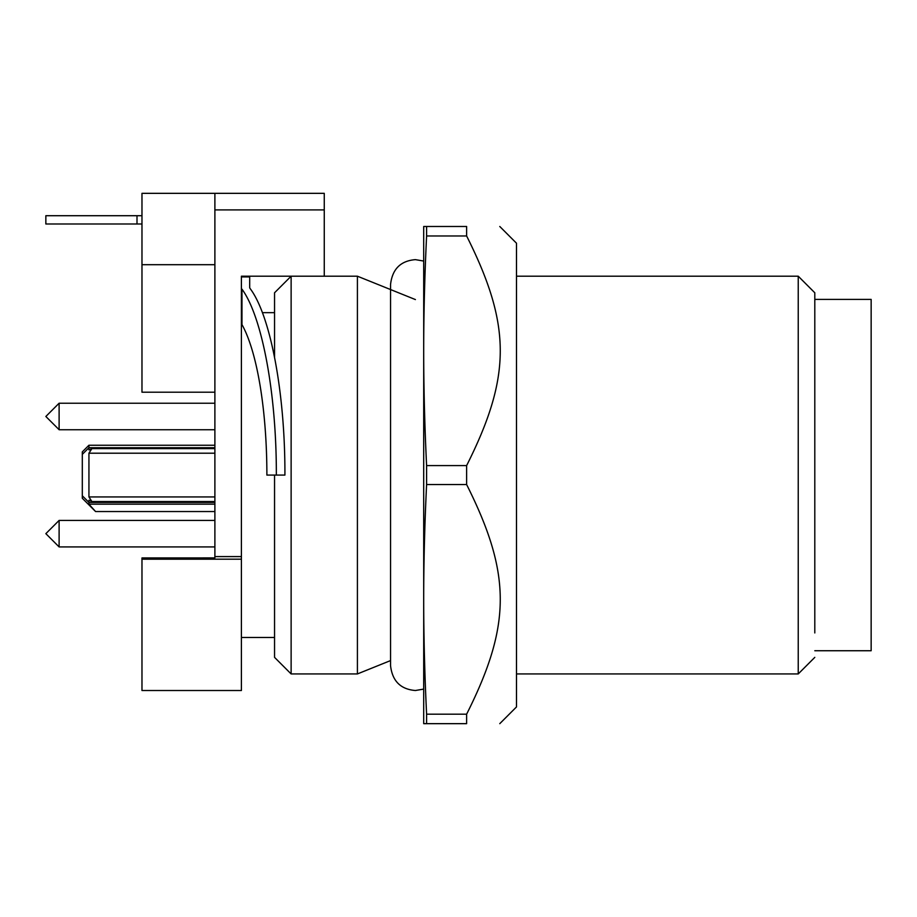<?xml version="1.0" encoding="UTF-8"?>
<svg xmlns="http://www.w3.org/2000/svg" width="917" height="917" viewBox="0 0 917 917"><rect width="100%" height="100%" fill="white"/><g stroke="black" fill="none" stroke-linecap="round" stroke-linejoin="round"><path stroke-width="1.38" d="M324.263 193.338L141.975 193.338L141.975 392.212L214.887 392.212L214.887 557.914L141.975 557.937L141.975 690.512L241.4 690.512L241.4 276.2L324.263 276.2L324.263 193.338L214.887 193.338L214.887 392.212M214.887 264.692L141.975 264.692M141.975 574.5L141.975 640.8M214.887 520.409L59.112 520.409L59.112 546.922L214.887 546.922M214.887 403.228L59.112 403.228L59.112 429.741L214.887 429.741M214.887 445.238L88.938 445.238L88.938 447.771M214.887 501.542L91.15 501.542L91.62 501.095L88.938 500.223L88.938 504.167L214.887 504.167M214.887 511.537L95.563 511.537L88.938 504.167M214.887 447.725L88.938 447.725L88.938 449.915L91.62 449.055L91.15 448.608L214.887 448.608M214.887 453.204L88.938 453.204L91.62 449.055M214.887 496.934L88.938 496.934L88.938 453.204M91.62 501.095L88.938 496.934M88.938 445.238L82.312 451.875L82.312 498.275L95.563 511.526M814.8 299.4L871.15 299.4L871.15 650.738L814.8 650.738M814.8 632.948L814.8 292.775L798.237 276.2L798.237 673.938L814.8 657.363M499.776 226.488L516.5 243.223L516.5 706.927L499.776 723.662M426.6 723.662L466.627 723.662C511.468 723.662 511.468 723.662 466.627 723.662C511.468 723.662 511.468 723.662 466.627 723.662L466.627 714.183C511.422 624.913 511.514 574.122 466.627 484.543L466.627 465.595C511.422 376.325 511.514 325.535 466.627 235.967L466.627 226.488C511.468 226.488 511.468 226.488 466.627 226.488C511.468 226.488 511.468 226.488 466.627 226.488L426.6 226.488L426.6 235.967C424.663 276.051 423.7 314.325 423.7 350.775C423.7 387.238 424.663 425.511 426.6 465.595L426.6 484.543C424.663 524.639 423.7 562.912 423.7 599.363C423.7 635.825 424.663 674.098 426.6 714.183L426.6 723.662L423.7 723.662L423.7 226.488L426.6 226.488M466.627 465.595L426.6 465.595M466.627 235.967L426.6 235.967M466.627 484.543L426.6 484.543M466.627 714.183L426.6 714.183M324.263 276.2L357.412 276.2L357.412 673.938L291.125 673.938L291.125 276.2L274.55 292.775L274.55 357.229M282.642 475.075L274.55 475.075L274.55 657.363L291.125 673.938M249.974 288.362L249.688 287.594L249.974 288.362C270.423 315.104 285.21 393.152 284.912 475.075L276.338 475.075C276.613 393.92 262.147 316.571 241.973 289.164L241.973 324.607A165.725 42.893 -90 0 1 266.881 475.075L276.338 475.075M249.688 287.594L249.688 276.9L241.4 276.9L241.4 276.2M241.4 323.197L241.973 324.607M249.688 276.2L249.688 276.9M137 224L137 215.713L45.85 215.713L45.85 224L141.975 224M137 215.713L141.975 215.713M324.263 209.913L214.887 209.913M241.4 556.596L214.887 556.596M241.4 559.187L141.975 559.187M214.887 502.413L88.938 502.413L82.312 495.788M59.112 403.239L45.85 416.478L59.112 429.706L45.85 416.478L59.112 403.216M59.112 546.922L45.85 533.66L59.112 520.42M82.312 454.362L88.938 447.725M241.4 637.475L274.55 637.475M262.377 312.663L274.55 312.663M516.5 673.938L798.237 673.938M516.5 276.2L798.237 276.2M390.55 660.584L357.412 673.938M415.412 299.572L391.123 289.783M390.55 289.554L357.412 276.2M423.7 689.091L415.412 690.512C400.591 689.309 392.304 681.033 390.55 665.65L390.55 284.488C392.304 269.117 400.591 260.829 415.412 259.637L423.7 261.058"/></g></svg>
